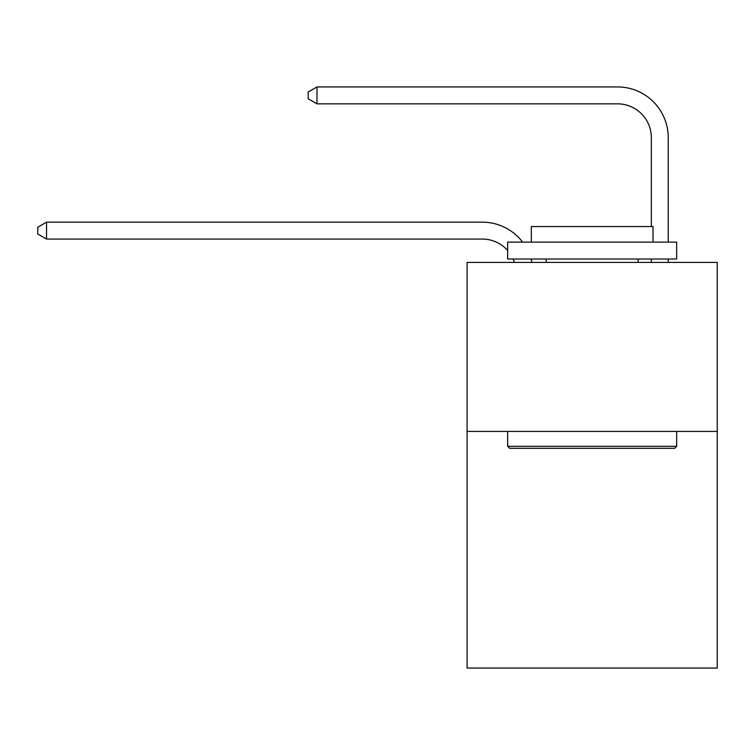 <?xml version="1.0" encoding="UTF-8"?>
<svg xmlns="http://www.w3.org/2000/svg" width="755" height="755" viewBox="0 0 755 755"><rect width="100%" height="100%" fill="white"/><g stroke="black" fill="none" stroke-linecap="round" stroke-linejoin="round"><path stroke-width="1.13" d="M717.25 431.416L717.25 668.062L467.09 668.062L467.09 262.391L717.25 262.391L717.25 431.416L467.09 431.416M482.294 222.159L46.536 222.159L482.294 222.159A50.708 50.708 170.1 0 1 522.611 242.11M651.329 226.557L651.329 137.646A33.805 33.805 91.7 0 0 617.524 103.841L316.987 103.841L308.2 98.773L308.2 92.006L316.987 86.938L617.524 86.938A50.708 50.708 33.3 0 1 668.232 137.646L668.232 242.11M509.682 448.319L507.653 446.299L676.678 446.299L674.659 448.319L509.682 448.319M676.678 242.11L676.678 259.012L507.653 259.012L507.653 242.11L676.678 242.11M531.322 242.11L531.322 226.557L653.018 226.557L653.018 242.11M676.678 431.416L676.678 446.299M507.653 431.416L507.653 446.299M638.145 259.012L638.145 262.391M546.195 259.012L546.195 262.391M651.329 137.646A33.805 33.805 -146.7 0 0 617.524 103.841A33.805 33.805 -146.7 0 1 651.329 137.646A33.805 33.805 -146.7 0 0 617.524 103.841A33.805 33.805 -146.7 0 1 651.329 137.646A33.805 33.805 -146.7 0 0 617.524 103.841A33.805 33.805 -146.7 0 1 651.329 137.646A33.805 33.805 -146.7 0 0 617.524 103.841A33.805 33.805 -146.7 0 1 651.329 137.646A33.805 33.805 -146.7 0 0 617.524 103.841A33.805 33.805 -146.7 0 1 651.329 137.646A33.805 33.805 -146.7 0 0 617.524 103.841A33.805 33.805 -146.7 0 1 651.329 137.646A33.805 33.805 -146.7 0 0 617.524 103.841A33.805 33.805 -146.7 0 1 651.329 137.646A33.805 33.805 -146.7 0 0 617.524 103.841A33.805 33.805 -146.7 0 1 651.329 137.646A33.805 33.805 -146.7 0 0 617.524 103.841A33.805 33.805 -146.7 0 1 651.329 137.646A33.805 33.805 -146.7 0 0 617.524 103.841A33.805 33.805 -146.7 0 1 651.329 137.646A33.805 33.805 -146.7 0 0 617.524 103.841A33.805 33.805 -146.7 0 1 651.329 137.646A33.805 33.805 -146.7 0 0 617.524 103.841A33.805 33.805 -146.7 0 1 651.329 137.646A33.805 33.805 -146.7 0 0 617.524 103.841A33.805 33.805 -146.7 0 1 651.329 137.646A33.805 33.805 -146.7 0 0 617.524 103.841A33.805 33.805 -146.7 0 1 651.329 137.646A33.805 33.805 -146.7 0 0 617.524 103.841A33.805 33.805 -146.7 0 1 651.329 137.646A33.805 33.805 -146.7 0 0 617.524 103.841A33.805 33.805 -146.7 0 1 651.329 137.646A33.805 33.805 -146.7 0 0 617.524 103.841A33.805 33.805 -146.7 0 1 651.329 137.646A33.805 33.805 -146.7 0 0 617.524 103.841A33.805 33.805 -146.7 0 1 651.329 137.646A33.805 33.805 -146.7 0 0 617.524 103.841A33.805 33.805 -146.7 0 1 651.329 137.646A33.805 33.805 -146.7 0 0 617.524 103.841A33.805 33.805 -146.7 0 1 651.329 137.646A33.805 33.805 -146.7 0 0 617.524 103.841A33.805 33.805 -146.7 0 1 651.329 137.646A33.805 33.805 -146.7 0 0 617.524 103.841A33.805 33.805 -146.7 0 1 651.329 137.646A33.805 33.805 -146.7 0 0 617.524 103.841A33.805 33.805 -146.7 0 1 651.329 137.646A33.805 33.805 -146.7 0 0 617.524 103.841A33.805 33.805 -146.7 0 1 651.329 137.646A33.805 33.805 -146.7 0 0 617.524 103.841A33.805 33.805 -146.7 0 1 651.329 137.646A33.805 33.805 -146.7 0 0 617.524 103.841A33.805 33.805 -146.7 0 1 651.329 137.646A33.805 33.805 -146.7 0 0 617.524 103.841A33.805 33.805 -146.7 0 1 651.329 137.646A33.805 33.805 -146.7 0 0 617.524 103.841A33.805 33.805 -146.7 0 1 651.329 137.646A33.805 33.805 -146.7 0 0 617.524 103.841M316.987 86.938L617.524 86.938L316.987 86.938L617.524 86.938L316.987 86.938L617.524 86.938L316.987 86.938L617.524 86.938L316.987 86.938L617.524 86.938L316.987 86.938L617.524 86.938L316.987 86.938L617.524 86.938L316.987 86.938L617.524 86.938L316.987 86.938L617.524 86.938L316.987 86.938L617.524 86.938L316.987 86.938L617.524 86.938L316.987 86.938L617.524 86.938L316.987 86.938L617.524 86.938L316.987 86.938L617.524 86.938L316.987 86.938L617.524 86.938L316.987 86.938L617.524 86.938L316.987 86.938L617.524 86.938L316.987 86.938L617.524 86.938L316.987 86.938L617.524 86.938L316.987 86.938L617.524 86.938L316.987 86.938L617.524 86.938L316.987 86.938L617.524 86.938L316.987 86.938L617.524 86.938L316.987 86.938L617.524 86.938L316.987 86.938L617.524 86.938L316.987 86.938L617.524 86.938L316.987 86.938L617.524 86.938L316.987 86.938L617.524 86.938L316.987 86.938L316.987 103.841M514.438 262.391A33.805 33.805 -9.9 0 0 513.136 259.012M507.653 250.509A33.805 33.805 -9.9 0 0 482.294 239.061L46.536 239.061L37.75 233.993L37.75 227.236L46.536 222.159L46.536 239.061M531.076 259.012A50.708 50.708 170.1 0 1 531.916 262.391M668.232 259.012L668.232 262.391M651.329 262.391L651.329 259.012"/></g></svg>
